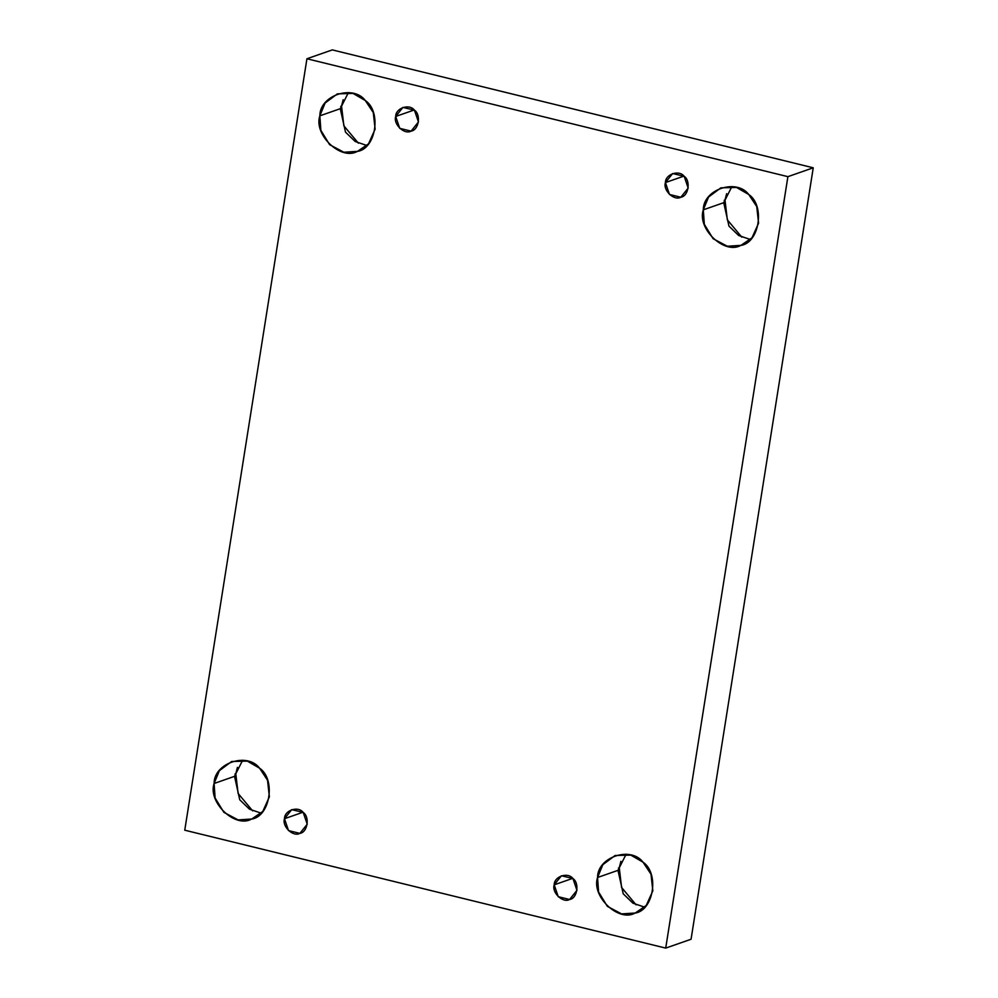 <?xml version="1.0" encoding="UTF-8"?>
<svg xmlns="http://www.w3.org/2000/svg" width="998" height="998" viewBox="0 0 998 998"><rect width="100%" height="100%" fill="white"/><g stroke="black" fill="none" stroke-linecap="round" stroke-linejoin="round"><path stroke-width="1.5" d="M395.707 116.454L399.724 128.343L411.101 131.125L418.461 121.943L414.42 110.154L402.93 107.41L395.707 116.454L414.232 109.98L395.707 116.454C395.62 108.046 409.367 103.405 414.42 110.154C421.243 114.708 418.798 130.127 411.101 131.125C404.377 134.98 393.05 124.201 395.707 116.454M341.541 106.075L343.175 99.7L341.541 106.075L340.73 106.362L341.541 106.075L343.861 125.823L358.382 143.188L343.861 125.823L341.541 106.075M340.268 108.695L345.495 132.135L355.213 141.516L366.927 145.508L355.213 141.516L345.495 132.135L340.268 108.695L348.427 92.565L340.268 108.695L319.847 115.83L320.857 130.326L329.627 144.685L343.873 152.245L357.521 151.359L368.536 143.799L375.123 129.166L373.289 112.574L365.305 100.524L353.055 93.438L337.411 93.849L325.123 103.006L319.847 115.83L340.268 108.695M235.79 773.737L237.437 767.35L235.79 773.737L234.979 774.011L235.79 773.737L238.11 793.472L252.631 810.85L238.11 793.472L235.79 773.737M234.518 776.344L239.745 799.785L249.475 809.178L261.189 813.17L249.475 809.178L239.745 799.785L234.518 776.344L242.676 760.214L234.518 776.344L214.096 783.492L215.106 797.988L223.876 812.335L238.123 819.907L251.77 819.021L262.786 811.449L269.373 796.828L267.539 780.224L259.567 768.186L247.304 761.1L231.661 761.499L219.373 770.668L214.096 783.492L234.518 776.344M284.48 818.709L288.497 830.586L299.874 833.38L307.234 824.198L303.192 812.409L291.715 809.652L284.48 818.709L303.005 812.235L284.48 818.709C284.393 810.289 298.14 805.66 303.192 812.409C310.016 816.963 307.571 832.369 299.874 833.38C293.15 837.235 281.835 826.456 284.48 818.709M554.202 884.827L558.231 896.703L569.596 899.497L576.956 890.316L572.927 878.527L561.437 875.77L554.202 884.827L572.74 878.352L554.202 884.827C554.115 876.419 567.874 871.778 572.927 878.527C579.738 883.08 577.293 898.499 569.596 899.497C562.872 903.352 551.557 892.574 554.202 884.827M619.259 867.736L620.893 861.349L619.259 867.736L618.448 868.01L619.259 867.736L621.579 887.471L636.1 904.849L621.579 887.471L619.259 867.736M617.987 870.356L623.214 893.784L632.932 903.178L644.646 907.17L632.932 903.178L623.214 893.784L617.987 870.356L626.145 854.213L617.987 870.356L597.565 877.491L598.575 891.987L607.345 906.334L621.592 913.906L635.239 913.02L646.255 905.46L652.842 890.827L651.008 874.223L643.024 862.185L630.773 855.099L615.13 855.498L602.842 864.667L597.565 877.491L617.987 870.356M724.997 200.074L726.644 193.699L724.997 200.074L724.186 200.361L724.997 200.074L727.33 219.822L741.851 237.187L727.33 219.822L724.997 200.074M723.725 202.694L728.964 226.134L738.682 235.516L750.396 239.508L738.682 235.516L728.964 226.134L723.725 202.694L731.883 186.564L723.725 202.694L703.303 209.829L704.326 224.325L713.083 238.684L727.342 246.244L740.978 245.358L752.005 237.798L758.58 223.165L756.746 206.574L748.774 194.523L736.512 187.437L720.88 187.849L708.58 197.005L703.303 209.829L723.725 202.694M665.429 182.572L669.458 194.46L680.823 197.242L688.183 188.073L684.154 176.272L672.664 173.527L665.429 182.572L683.967 176.097L665.429 182.572C665.342 174.163 679.102 169.535 684.154 176.272C690.965 180.838 688.52 196.244 680.823 197.242C674.099 201.097 662.784 190.319 665.429 182.572M813.245 167.801L787.896 176.658L665.716 948.1L691.065 939.243L813.245 167.801L332.284 49.9L306.935 58.757L332.284 49.9L813.245 167.801L691.065 939.243L665.716 948.1L787.896 176.658L813.245 167.801M184.755 830.199L306.935 58.757L787.896 176.658L306.935 58.757L184.755 830.199L665.716 948.1L184.755 830.199M703.303 209.829C703.103 189.395 736.512 178.143 748.774 194.523C765.329 205.6 759.403 243.013 740.703 245.458C724.361 254.814 696.878 228.642 703.303 209.829M597.565 877.491C597.353 857.057 630.761 845.805 643.024 862.185C659.578 873.25 653.653 910.675 634.965 913.108C618.623 922.476 591.14 896.304 597.565 877.491M214.096 783.492C213.884 763.046 247.292 751.806 259.567 768.186C276.122 779.251 270.184 816.676 251.496 819.109C235.154 828.477 207.671 802.305 214.096 783.492M319.847 115.83C319.634 95.396 353.043 84.144 365.305 100.524C381.86 111.601 375.934 149.014 357.247 151.447C340.904 160.815 313.422 134.643 319.847 115.83"/></g></svg>
